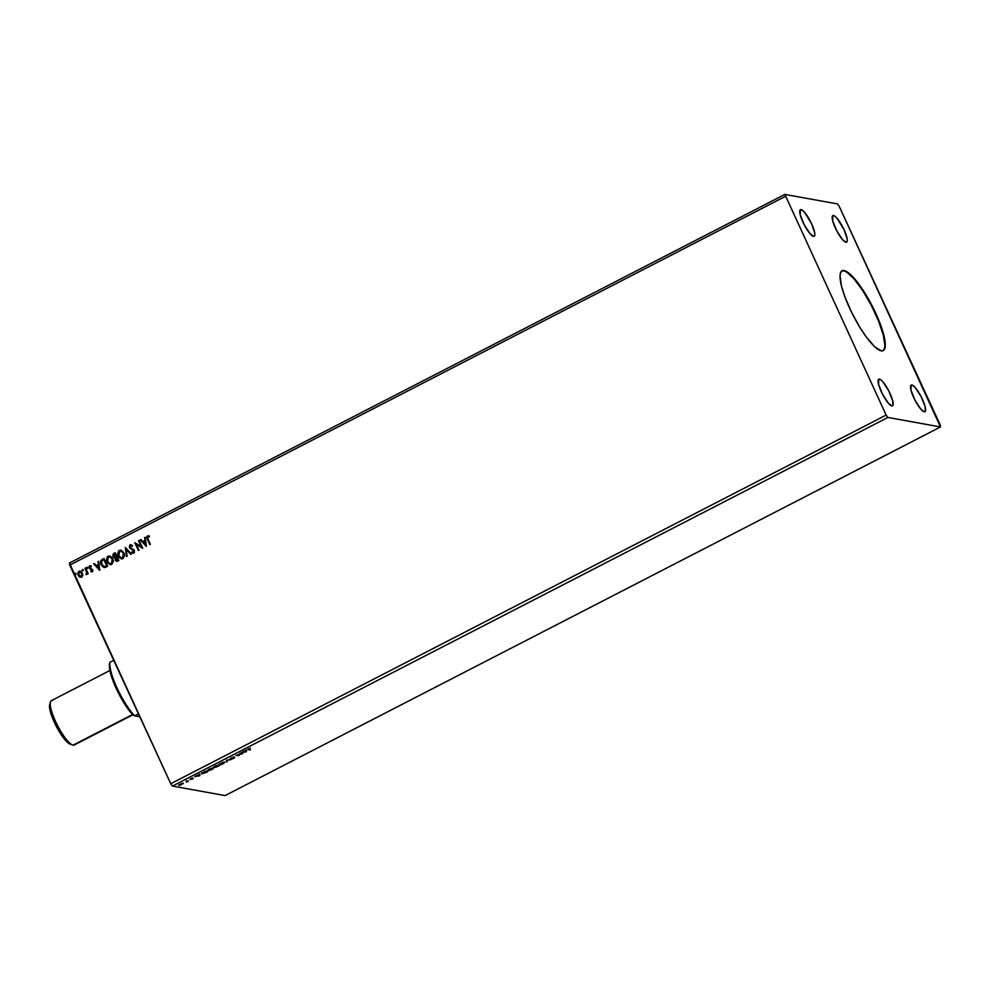 <?xml version="1.0" encoding="UTF-8"?>
<svg xmlns="http://www.w3.org/2000/svg" width="990" height="990" viewBox="0 0 990 990"><rect width="100%" height="100%" fill="white"/><g stroke="black" fill="none" stroke-linecap="round" stroke-linejoin="round"><path stroke-width="1.49" d="M883.018 350.707A44.909 10.63 62.7 0 0 873.267 309.189A44.909 10.63 62.7 0 0 843.69 270.765L844.124 270.542A44.909 10.63 -117.3 0 1 873.923 309.425A44.909 10.63 -117.3 0 1 883.241 350.608A44.909 10.63 -117.3 0 1 881.224 350.831L874.851 346.884L866.621 337.417L859.976 327.542L851.586 312.283L844.878 296.79L841.587 286.432L840.04 276L840.572 272.696L841.946 270.852L845.485 270.963L848.69 272.943L856.56 281.135L865.359 293.832L873.762 309.09L880.469 324.584L884.961 340.733L884.775 348.678L883.402 350.522L881.224 350.831A44.909 10.63 -117.3 0 1 851.425 311.949A44.909 10.63 -117.3 0 1 842.106 270.765A44.909 10.63 -117.3 0 1 844.124 270.542L843.69 270.765A44.909 10.63 62.7 0 0 841.896 270.889M879.442 379.121A14.974 3.539 -117.3 0 1 889.379 392.089A14.974 3.539 -117.3 0 1 892.485 405.813A14.974 3.539 -117.3 0 1 891.804 405.888L888.364 403.202L882.585 394.354L878.6 384.417L878.712 379.232L880.407 379.529L882.882 381.818L888.661 390.666L892.658 400.591L892.992 405.17L891.804 405.888A14.974 3.539 -117.3 0 1 881.88 392.931A14.974 3.539 -117.3 0 1 878.774 379.195A14.974 3.539 -117.3 0 1 879.442 379.121L878.316 379.702L879.442 379.121M833.543 215.474A14.974 3.539 -117.3 0 1 843.468 228.442A14.974 3.539 -117.3 0 1 846.574 242.166A14.974 3.539 -117.3 0 1 845.905 242.241L842.465 239.555L836.686 230.707L832.689 220.782L832.813 215.585L834.496 215.894L836.983 218.171L844.049 229.643L847.155 238.875L847.094 241.523L845.905 242.241A14.974 3.539 -117.3 0 1 835.968 229.284A14.974 3.539 -117.3 0 1 832.862 215.56A14.974 3.539 -117.3 0 1 833.543 215.474L832.417 216.055L833.543 215.474M801.12 209.608A14.974 3.539 -117.3 0 1 811.045 222.577A14.974 3.539 -117.3 0 1 814.151 236.301A14.974 3.539 -117.3 0 1 813.483 236.375L810.043 233.69L804.264 224.841L800.266 214.904L800.39 209.719L802.073 210.029L804.561 212.306L811.627 223.777L814.733 233.009L814.671 235.657L813.483 236.375A14.974 3.539 -117.3 0 1 803.546 223.418A14.974 3.539 -117.3 0 1 800.44 209.694A14.974 3.539 -117.3 0 1 801.12 209.608L799.994 210.189L801.12 209.608M911.864 384.986A14.974 3.539 -117.3 0 1 921.801 397.955A14.974 3.539 -117.3 0 1 924.908 411.679A14.974 3.539 -117.3 0 1 924.227 411.753L920.787 409.068L915.008 400.22L911.01 390.283L911.134 385.098L912.83 385.407L915.304 387.684L921.084 396.532L925.081 406.457L925.415 411.036L924.227 411.753A14.974 3.539 -117.3 0 1 914.29 398.797A14.974 3.539 -117.3 0 1 911.184 385.073A14.974 3.539 -117.3 0 1 911.864 384.986L910.738 385.568L911.864 384.986M940.191 424.858L839.186 206.279L837.441 203.928L784.847 194.411L69.436 563.038L784.847 194.411L886.149 415.082L170.738 783.721L69.746 565.142L785.157 196.503L69.746 565.142L69.436 563.038L170.738 783.721L886.149 415.082L887.906 417.446L940.5 426.962L225.089 795.589L172.495 786.072L887.906 417.446L172.495 786.072L170.738 783.721L172.495 786.072L225.089 795.589L940.5 426.962L839.186 206.279L837.441 203.928L784.847 194.411L886.149 415.082L887.906 417.446L940.5 426.962L940.191 424.858M146.409 546.344L145.221 537.285L144.973 540.515L142.857 541.604L140.927 539.5L140.295 539.835L146.322 546.393L140.295 539.835L146.322 546.393L145.221 537.285L144.973 540.515L142.857 541.604L140.927 539.5L140.295 539.835L140.988 539.575L146.396 546.344M133.984 553.088L131.781 552.494L133.848 553.064L134.355 550.551L130.061 547.482L130.507 545.614L132.289 546.307L132.573 545.676L130.098 544.834L129.393 547.581L133.786 550.886L133.563 552.21L132.017 551.777L131.781 552.494L133.291 553.2L134.405 552.507L133.996 549.97L129.999 547.346L130.507 545.614L132.289 546.307L132.573 545.676L130.098 544.834L131.076 544.723M123.998 553.014L121.535 550.428L118.59 550.886L117.736 554.561L119.369 557.741L122.698 558.781L124.592 555.6L123.998 553.014L120.805 550.205L119.208 550.44L118.218 556.046L121.399 558.88L123.045 558.632L123.998 553.014M112.786 558.793L110.323 556.207L107.366 556.677L106.512 560.34L108.145 563.52L111.66 564.486L113.367 561.38L112.786 558.793L109.593 555.984L107.997 556.219L106.994 561.825L110.187 564.659L111.833 564.411L112.786 558.793M99.804 570.351L98.616 561.305L98.369 564.535L96.253 565.624L94.322 563.52L93.691 563.842L99.718 570.401L93.691 563.842L99.718 570.401L98.616 561.305L98.369 564.535L96.253 565.624L94.322 563.52L93.691 563.842L94.384 563.582L99.792 570.364M87.652 567.629L86.687 567.406L87.009 568.495L87.739 567.876L86.873 567.233L86.687 568.136L87.479 568.532L86.873 567.233M83.209 569.918L82.244 569.696L82.566 570.797L83.284 570.166L82.43 569.522L82.244 570.426L83.024 570.822L82.43 569.522M75.958 573.656L74.993 573.433L75.302 574.534L76.032 573.903L75.178 573.26L74.993 574.163L75.772 574.559L75.958 573.656L75.178 573.26M82.801 575.475L81.39 571.762L78.482 571.638L77.826 574.274L79.2 576.749L81.427 577.331L82.801 575.475L82.43 573.161L78.94 571.317L78.173 575.351L79.67 577.083L81.675 577.22L82.801 575.475M86.118 573.94L86.39 574.72L87.231 573.198L88.197 573.73L85.561 568.025L84.979 568.322L86.774 572.69L86.13 574.683L87.231 573.198L88.197 573.73L85.561 568.025L84.979 568.322L86.687 572.245L86.118 573.94M91.191 565.958L89.644 565.797L88.951 567.159L89.595 568.706L92.045 569.894L91.971 571.044L90.882 570.859L91.501 571.824L92.689 571.379L92.788 569.968L89.743 567.753L89.768 566.713L91.191 565.958L89.644 565.797L89.187 568.087L92.12 570.03L90.771 571.527L92.268 571.762L92.676 569.696L89.743 567.753L91.191 565.958L89.644 565.797M106.499 566.911L107.638 566.317L104.037 558.509L100.856 560.699L101.277 564.981L104 567.493L107.638 566.317L104.037 558.509L102.279 559.412C100.398 560.736 100.027 562.506 101.153 564.708L104.569 567.555L106.499 566.911M113.739 553.509L112.823 556.232L115.1 558.026L115.36 560.414L116.622 561.367L118.862 560.538L115.248 552.729L113.739 553.509L112.984 556.64L115.1 558.026L115.162 560.055L117.785 561.095L118.862 560.538L115.248 552.729L113.739 553.509M125.408 547.507L126.497 556.603L127.128 556.281L126.225 549.413L130.791 554.388L131.423 554.066L125.309 547.557L126.497 556.603L127.128 556.281L126.225 549.413L130.791 554.388L131.423 554.066L125.408 547.507M138.55 540.726L141.236 546.529L134.776 542.668L138.39 550.477L138.971 550.18L136.274 544.351L142.746 548.237L139.132 540.429L138.55 540.726L139.169 540.503L138.55 540.726L141.236 546.529L134.776 542.668L138.39 550.477L138.971 550.18L136.274 544.351L142.746 548.237L139.132 540.429L138.55 540.726M147.98 539.105L147.473 537.199L149.304 536.803L149.317 536.048L147.473 535.875L146.693 537.224L149.799 544.599L150.381 544.302L147.98 539.105L147.857 536.679L149.304 536.803L149.317 536.048L147.473 535.875L147.362 539.327L149.799 544.599L150.381 544.302L147.98 539.105M199.844 775.752L199.745 774.044L194.807 776.581L199.844 775.752L199.745 774.044L194.807 776.581L199.844 775.752M213.37 767.894L209.484 768.982L207.393 770.826L213.345 768.636L213.37 767.894L209.138 769.156L207.578 770.888L211.835 769.614L213.654 768.054M246.448 751.732L246.349 750.024L241.412 752.573L246.448 751.732L246.349 750.024L241.412 752.573L246.448 751.732M233.145 757.263L230.2 758.612L233.937 757.758L231.969 758.934L233.59 758.402L234.618 757.461L230.831 758.352L233.492 756.991L230.336 758.711L233.85 758.266L234.618 757.461L230.917 758.414L233.145 757.263M219.372 764.812L220.572 763.265L223.876 762.127L224.161 762.82L222.639 763.872L219.372 764.812L220.634 763.414L224 762.411L222.775 763.797L218.592 764.664L223.059 763.835L223.975 762.114L218.716 764.478L219.062 765.121L221.921 764.367L224.643 762.053M214.867 766.248L213.642 767.201L215.61 767.275L218.889 765.926L216.377 765.48L213.803 767.299L215.461 767.262L218.889 765.926L216.377 765.48L214.867 766.248M226.524 760.246L226.537 761.991L227.081 760.382L231.462 759.454L226.425 760.295L226.537 761.991L227.081 760.382L231.462 759.454L226.524 760.246M248.738 749.38L250.346 748.131L247.723 749.504L250.421 749.69L248.738 749.38L250.346 748.131L248.131 749.678L249.839 749.987L250.421 749.69L248.898 748.848M239.679 753.464L241.548 753.811L235.905 755.407L239.011 755.568L237.13 755.221L242.773 753.625L240.261 753.167L241.548 753.811L235.905 755.407L239.011 755.568L237.13 755.221L242.773 753.625L239.679 753.464M206.539 772.299L207.677 771.705L205.153 771.26L201.44 773.71L207.677 771.705L205.153 771.26L201.75 773.871L206.539 772.299M192.221 778.066L189.969 779.291L192.58 779.043L193.013 778.375L190.612 779.056L192.221 778.066L190.092 779.365L192.58 779.043L193.199 778.388L190.662 779.068L192.221 778.066M186.553 781.964L188.533 781.098L186.689 780.776L186.108 781.073L187.296 781.407L186.467 782.149L188.533 781.098L186.689 780.776L186.108 781.073L187.271 781.345L186.553 781.964M182.593 783.573L180.081 784.154L178.757 785.095L180.118 785.243L183.36 783.362L179.611 784.402L178.695 785.231L179.376 785.416L181.776 784.055M218.06 766.186L216.043 766.965L217.045 765.592L218.06 766.186L216.043 766.965L218.06 766.186M215.969 766.817L214.298 766.953L215.981 765.678L216.983 765.988L214.385 767.002L216.785 765.555L215.87 766.557M215.832 766.52L217.243 766.05M216.043 766.965L216.946 766.186M224.866 762.275L218.567 764.651M218.481 764.639L219.198 764.664M226.896 760.184L227.168 761.669L226.5 761.459L226.896 760.184M230.917 758.414L231.549 757.796M231.153 757.919L232.514 757.486M233.85 758.266L234.618 757.461M234.407 757.016L233.652 757.82M248.577 749.356L247.933 749.232L248.577 749.356M248.626 748.811L248.131 749.678M246.176 750.123L246.25 751.286L246.176 750.123M245.792 751.645L244.072 751.769L245.693 750.927L245.792 751.645L244.134 751.917L245.792 751.645M213.394 767.894L211.551 769.577L207.356 770.43M207.269 770.418L207.987 770.443M208.024 770.146L212.652 767.906L210.994 769.849L208.16 770.591L209.422 769.193L212.825 767.993M202.319 773.574L204.138 771.779L206.638 771.519L202.406 773.586L204.769 771.457L206.836 771.965L202.195 773.425M201.873 772.992L202.727 772.732M199.572 774.13L199.633 775.294L199.572 774.13M199.188 775.665L197.468 775.776L199.089 774.947L199.188 775.665L197.53 775.925L199.188 775.665M191.355 778.536L190.575 778.808M190.785 778.635L190.092 779.365M192.58 779.043L193.199 778.388M193.001 777.93L192.382 778.598M186.677 780.764L186.838 781.84M179.92 784.798L178.695 784.971M178.794 784.983L179.512 784.909M181.764 784.451L179.376 784.847L182.457 783.276L181.764 784.451L179.475 785.12L181.739 783.622L182.581 783.523L181.851 784.414L182.531 783.164M181.554 784.006L182.37 783.078L181.554 784.006M74.993 574.163L75.314 573.284L76.106 573.693M75.549 573.235L75.686 574.633M79.67 577.083L81.675 577.22M80.772 571.304L78.965 571.416L77.938 573.173L79.819 577.108L78.173 575.351L78.94 571.317L80.215 571.143M79.93 571.119L78.94 571.317M78.272 572.096L77.938 573.173M79.794 571.911L82.145 573.866L82.232 575.549L81.106 576.675L78.755 575.042L79.262 572.022L80.202 571.911M79.262 572.022L80.635 572.072L81.848 573.457L81.489 576.551L81.984 573.482L81.353 576.527L78.668 574.856L79.262 572.022L81.984 573.482L79.41 572.047M80.611 576.65L81.353 576.527M82.244 570.426L82.566 569.547L83.358 569.955M82.801 569.51L82.937 570.896M87.726 573.977L87.231 573.198L87.726 573.977M86.266 574.707L86.823 572.269L84.979 568.322L85.598 568.111L86.934 572.938L86.266 574.707M86.687 568.136L87.021 567.258L87.801 567.654M87.256 567.208L87.38 568.607M90.771 571.527L91.018 570.945L92.033 571.886M91.909 571.082L90.882 570.859M90.585 565.698L89.323 566.255L89.125 567.505L92.095 569.794L92.058 571.106L91.884 569.609L89.187 568.087L89.793 565.835L91.34 565.983M90.028 566.466L91.105 566.664M91.253 566.688L90.177 566.49L91.253 566.688M91.031 568.495L90.14 568.223M90.449 566.416L91.13 566.614M96.389 565.649L98.517 564.56L97.985 561.627L98.629 561.392L98.517 564.56L96.389 565.649M99.037 568.52L98.629 565.488L99.037 568.52L96.872 566.292L98.493 565.463L99.037 568.52M104.717 567.579L101.289 564.733C100.163 562.53 100.547 560.761 102.428 559.437L100.881 561.021L100.893 563.669L102.391 566.429L104.433 567.567M106.833 565.847L104.21 566.664L106.833 565.847L103.962 559.635L106.833 565.847M103.826 559.61L106.685 565.822L104.68 566.676L101.735 564.411L101.735 560.934L103.962 559.635L106.685 565.822L104.544 566.651L101.735 564.411L101.252 562.667L101.735 560.934L103.826 559.61M110.249 564.671L106.994 561.825L107.997 556.219L109.667 555.996M110.323 556.17L107.514 556.702L106.561 559.338L107.947 563.174L110.496 564.721M110.212 563.805L111.573 563.644L110.138 563.793L107.576 561.528L108.38 557.011L109.63 556.826L112.353 559.127L109.779 556.85L111.709 558.075L112.823 560.934L112.08 563.273L110.1 563.78M112.204 559.09L111.437 563.619L112.204 559.09L112.687 561.231L111.932 563.248L110.249 563.817L108.64 563.025L107.192 560.34L107.885 557.382L110.125 556.974L112.204 559.09M116.672 561.38L115.298 560.08L116.597 561.367L117.785 561.095M115.248 558.051L115.162 560.055L115.248 558.051L112.984 556.64L113.887 553.534L115.285 552.816L113.355 553.93L112.835 555.365L113.491 557.259L114.914 558.051M116.226 556.912L114.778 557.296L116.226 556.912M115.186 553.856L116.523 556.764L114.667 557.271L113.565 556.343L115.038 553.831L116.523 556.764L115.186 553.856M117.451 560.377L115.731 559.734L116.894 557.568L118.045 560.068L115.731 559.734L115.731 558.249L116.746 557.531L118.045 560.068L116.746 557.531L117.909 560.043L115.731 559.734M115.125 557.271L113.392 555.613L115.038 553.831L116.375 556.739L114.729 557.283M117.303 560.352L116.535 560.501M121.473 558.892L118.218 556.046L119.208 550.44L120.891 550.217M121.535 550.39L118.726 550.923L117.773 553.558L119.171 557.395L121.721 558.942M120.916 551.059L122.921 552.296L124.035 555.155L123.49 557.259L121.609 558.063L118.8 555.749L119.604 551.232L120.854 551.046L123.564 553.348L120.928 551.059M121.473 558.038L119.444 556.801L118.404 554.561L118.713 552.098L120.471 551.009L122.785 552.271L123.812 554.499L123.342 557.234L121.362 558.014L122.797 557.865L123.416 553.311L122.649 557.84L121.498 558.038M130.878 554.351L126.225 549.413L130.878 554.351M126.633 556.541L125.309 547.557L126.633 556.541M131.002 544.698L130.098 544.834L129.48 547.767L133.786 550.886L133.489 552.259L132.017 551.777L131.781 552.494L132.128 551.875L133.44 553.224M133.056 553.175L133.848 553.064M133.489 552.259L132.017 551.777M131.262 544.76L129.653 545.416L129.467 547.421L133.588 550.415L133.625 552.284L133.935 550.91L129.48 547.767L130.098 544.834M142.671 548.262L136.274 544.351L142.671 548.262M138.501 550.415L134.776 542.668L138.501 550.415M141.384 546.554L138.699 540.75L141.384 546.554M143.006 541.629L145.122 540.54L144.59 537.62L145.233 537.384L145.122 540.54L143.006 541.629M145.641 544.512L145.097 541.443L145.641 544.512L143.476 542.285L145.097 541.443L145.641 544.512M148.562 535.776L147.238 536.184L146.854 537.545L149.911 544.537L147.362 539.327L147.473 535.875L149.465 536.073M149.317 536.048L147.473 535.875M148.29 536.592L149.304 536.803M149.441 536.827L148.686 536.642M96.872 566.292L98.493 565.463L98.889 568.495L96.872 566.292M143.476 542.285L145.097 541.443L145.493 544.488L143.476 542.285M882.969 350.745L884.342 348.901L884.874 345.597L883.327 335.164L878.576 321.045L871.336 305.378L862.723 290.553L854.024 278.834L846.574 271.99L843.69 270.765L841.512 271.074M109.927 670.49L51.356 700.66A24.948 5.903 62.7 0 0 56.541 723.541A24.948 5.903 62.7 0 0 73.099 745.148A24.948 5.903 -117.3 0 1 72.592 745.012A24.948 5.903 -117.3 0 1 57.544 725.546A24.948 5.903 -117.3 0 1 50.428 701.984A24.948 5.903 -117.3 0 1 52.482 700.536M50.428 701.984L49.698 704.546A22.956 5.433 62.7 0 0 56.244 726.215A22.956 5.433 62.7 0 0 70.092 744.121L72.592 745.012M74.968 744.183A24.948 5.903 -117.3 0 1 73.099 745.148L132.499 714.533L73.099 745.148A24.948 5.903 62.7 0 0 74.213 745.024L132.784 714.842M49.772 704.311L49.673 708.37L51.319 714.768L56.418 726.561L65.266 740.124L70.55 744.245M139.8 716.748L134.702 715.82L138.476 713.877L134.702 715.82A33.685 7.97 -117.3 0 1 117.067 688.1A33.685 7.97 -117.3 0 1 109.964 662.298A33.685 7.97 62.7 0 0 117.067 688.1A33.685 7.97 62.7 0 0 134.702 715.82L133.192 715.275L126.831 707.293L118.243 692.666L110.769 673.992L109.494 663.981A32.435 7.673 62.7 0 0 116.35 688.718A32.435 7.673 62.7 0 0 133.192 715.275L139.8 716.748M113.739 660.355L109.964 662.298L109.494 663.981L109.964 662.298L113.739 660.355"/></g></svg>
